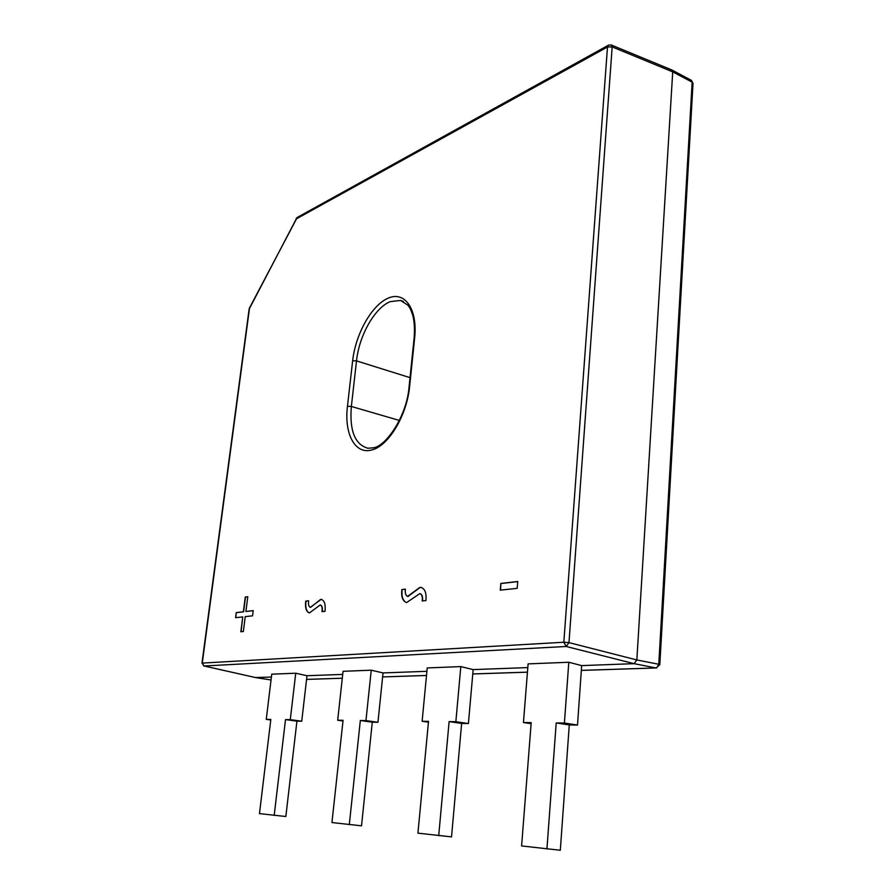 <?xml version="1.0" encoding="UTF-8"?>
<svg xmlns="http://www.w3.org/2000/svg" width="895" height="895" viewBox="0 0 895 895"><rect width="100%" height="100%" fill="white"/><g stroke="black" fill="none" stroke-linecap="round" stroke-linejoin="round"><path stroke-width="1.34" d="M342.718 674.416L306.996 675.725L301.738 721.225L296.927 721.169L285.841 816.509L259.472 813.611L270.827 719.412L266.262 719.356L270.76 719.972M426.904 671.306L383.038 672.928L377.947 722.287L372.286 722.209L361.524 825.816L331.944 822.55L343.065 720.296L337.695 720.24L342.986 720.978M611.43 45.041L671.865 69.967L672.727 71.857L636.848 659.951L634.063 663.665L581.672 665.6L577.51 725.073L569.276 724.95L560.315 850.25L521.606 845.943L531.194 722.612L523.452 722.522L531.104 723.697M527.793 667.592L473.164 669.605L468.409 723.552L461.641 723.451L451.527 836.881L417.931 833.155L428.515 721.348L422.127 721.269L428.436 722.198M271.398 677.045L255.545 677.549M500.842 583.462L500.271 590.163L517.187 588.328L517.746 581.515L500.842 583.462L500.551 590.129M405.39 589.134L401.833 589.559C401.139 596.999 402.761 601.317 406.688 602.536L419.844 593.598C421.925 594.414 422.708 596.875 422.205 600.97L425.93 600.579C426.602 592.993 424.912 588.597 420.885 587.377L419.844 587.4L407.594 596.394C405.659 595.466 404.932 593.038 405.39 589.134M308.641 600.769L305.732 601.116C304.994 607.918 306.235 611.856 309.457 612.918L320.186 604.953C321.898 605.646 322.502 607.884 321.987 611.643L325.008 611.319C325.735 604.382 324.449 600.388 321.148 599.337L310.308 607.358C308.719 606.553 308.16 604.349 308.641 600.769M236.235 612.594L235.586 617.695L242.735 616.912L240.844 631.747L243.362 631.512L245.241 616.633L252.558 615.827L253.218 610.625L245.901 611.475L247.781 596.697L245.264 597.032L243.384 611.766L236.235 612.594L235.821 617.673M636.848 659.951L658.776 664.269L692.148 82.161L672.727 71.868L612.169 46.92L568.985 642.621L636.848 659.962M306.996 675.725L295.73 673.219L271.744 674.181L266.262 719.356M383.038 672.928L371.246 670.187L343.053 671.317L337.695 720.24M473.164 669.605L460.813 666.596L427.228 667.938L422.127 721.269M581.672 665.6L568.795 662.255L528.095 663.889L523.452 722.522M568.795 662.255L564.409 723.026L556.209 722.925L546.923 849.064M577.51 725.073L564.409 723.026M569.276 724.95L556.209 722.925M460.813 666.596L455.857 721.694L449.122 721.605L438.707 835.717M468.409 723.552L455.857 721.694M461.641 723.451L449.122 721.605M371.246 670.187L365.954 720.587L360.327 720.509L349.296 824.687M377.947 722.287L365.954 720.587M372.286 722.209L360.327 720.509M295.73 673.219L290.282 719.647L285.505 719.591L274.183 815.423M301.738 721.225L290.282 719.647M296.927 721.169L285.505 719.591M247.77 596.764L245.498 597.077L243.619 611.811L236.47 612.639M253.207 610.692L245.901 611.475M242.735 616.912L241.079 631.725M308.63 600.836L305.732 601.116M321.652 599.415L320.645 599.393L310.61 607.369M320.522 605.009C322.155 605.77 322.737 607.974 322.245 611.621M305.978 601.16C305.262 607.492 306.347 611.408 309.211 612.896M405.379 589.223L401.833 589.559M421.579 587.489L420.102 587.456L408.042 596.394M408.299 596.45L407.505 596.383M420.236 593.665C422.205 594.582 422.955 597.01 422.474 600.948M402.09 589.615C401.419 596.473 402.817 600.769 406.285 602.492M517.735 581.605L501.111 583.518M371.749 449.95C355.002 454.861 344.004 433.65 347.461 406.296L352.641 360.741C355.617 333.891 371.783 304.982 388.273 298.113C404.786 290.83 417.73 308.954 414.653 337.851L409.642 386.237C407.012 415.437 388.318 446.269 371.749 449.95M403.432 301.458L400.501 300.44L390.321 301.615C374.714 307.723 359.108 335.558 356.512 360.898L351.355 406.475C349.386 430.551 354.879 444.479 367.823 448.238L373.215 447.824M399.383 420.437L351.355 406.475L347.461 406.296M581.336 670.377L655.979 667.938L634.063 663.665L566.211 646.481L204.094 665.992L255.847 677.616L271.04 679.965L255.802 677.616M306.571 679.394L342.304 678.22L306.56 679.417M426.512 675.49L382.624 676.922L426.512 675.456M472.773 673.946L527.435 672.145M607.492 46.987L296.256 218.939L249.448 308.607L202.27 663.094L563.828 642.241L607.492 46.987L612.169 46.92L611.218 44.951L608.544 45.13L607.492 46.987M352.641 360.741L356.512 360.898L410.022 377.645M255.757 677.604L204.004 665.992L202.27 663.094L203.691 665.869M249.146 308.92L201.979 663.161M563.828 642.241L566.211 646.481L568.985 642.621L563.828 642.241M249.403 308.126L297.241 217.451L608.365 45.231M581.336 670.411L656.158 667.961L659.816 664.649L658.776 664.269L656.606 667.95M672.067 70.078L691.287 80.281L693.032 83.369L691.488 80.393M414.653 337.851L414.094 338.332C414.844 329.461 414.396 321.764 412.763 315.253C409.608 306.258 409.563 307.802 407.896 305.15L400.501 300.44L403.455 301.47M373.584 447.735C385.89 446.269 406.867 416.276 409.093 386.662L409.642 386.237M297.241 217.451L296.167 218.514M472.773 673.969L527.435 672.179M659.816 664.649L693.032 83.369M409.093 386.662L414.094 338.332"/></g></svg>
